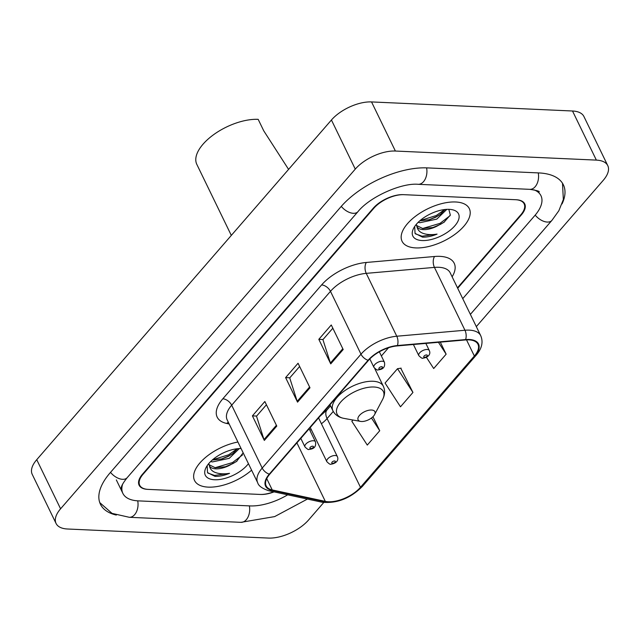 <?xml version="1.0" encoding="UTF-8"?>
<svg xmlns="http://www.w3.org/2000/svg" width="640" height="640" viewBox="0 0 640 640"><rect width="100%" height="100%" fill="white"/><g stroke="black" fill="none" stroke-linecap="round" stroke-linejoin="round"><path stroke-width="0.96" d="M457.48 287.816L520.76 214.864A23.36 11.256 154.1 0 0 524.152 203.864A23.36 11.256 154.1 0 0 515.584 199.72L403.936 194.68A23.36 11.256 154.1 0 0 373.856 208.232L143.08 474.24A23.36 11.256 154.1 0 0 139.696 485.24A23.36 11.256 154.1 0 0 148.264 489.392L259.912 494.432A23.36 11.256 154.1 0 0 273.648 491.784M122.632 484.152A42.056 20.256 154.1 0 0 122.88 493.408A42.056 20.256 154.1 0 0 138.296 500.872L249.952 505.912A42.056 20.256 154.1 0 0 287.688 494.816M462.736 298.648L534.864 215.504A42.056 20.256 154.1 0 0 540.96 195.704A42.056 20.256 154.1 0 0 533.84 189.784M476.32 326.632L603.264 180.312A31.152 15.008 154.1 0 0 607.776 165.64A31.152 15.008 154.1 0 0 596.36 160.112L395.384 151.04A31.152 15.008 154.1 0 0 355.272 169.112L60.584 508.8A31.152 15.008 154.1 0 0 56.072 523.472A31.152 15.008 154.1 0 0 67.488 529L268.464 538.072A31.152 15.008 154.1 0 0 308.568 520L323.752 502.504M607.776 165.64L583.928 116.528A31.152 15.008 154.1 0 0 572.512 111L371.536 101.928A31.152 15.008 154.1 0 0 331.432 120L36.736 459.688A31.152 15.008 154.1 0 0 32.224 474.36L56.072 523.472M562.04 203.928A66.976 32.264 154.1 0 0 563.376 184.816A66.976 32.264 154.1 0 0 538.832 172.928L427.176 167.888A66.976 32.264 154.1 0 0 340.944 206.752L110.176 472.76A66.976 32.264 154.1 0 0 100.464 504.296A66.976 32.264 154.1 0 0 116.32 515.056M455.608 201.984A37.376 18.008 154.1 0 0 416.392 215.6A37.376 18.008 154.1 0 0 402.064 241.272A37.376 18.008 154.1 0 0 415.768 247.912A37.376 18.008 154.1 0 0 454.984 234.296A37.376 18.008 154.1 0 0 469.312 208.616A37.376 18.008 154.1 0 0 455.608 201.984A37.376 18.008 154.1 0 0 416.392 215.6A37.376 18.008 154.1 0 0 402.064 241.272A37.376 18.008 154.1 0 0 415.768 247.912A37.376 18.008 154.1 0 0 454.984 234.296A37.376 18.008 154.1 0 0 469.312 208.616A37.376 18.008 154.1 0 0 455.608 201.984M237.92 442.016A37.376 18.008 154.1 0 0 194.536 480.488A37.376 18.008 154.1 0 0 208.24 487.128A37.376 18.008 154.1 0 0 251.6 470.184A37.376 18.008 154.1 0 1 208.24 487.128A37.376 18.008 154.1 0 1 194.536 480.488A37.376 18.008 154.1 0 1 237.92 442.016M468.84 339.864A24.92 12.008 -25.9 0 1 477.976 344.288A24.92 12.008 -25.9 0 1 474.36 356.024L360.472 487.304A24.92 12.008 -25.9 0 1 325.32 501.384L272.232 489.944A24.92 12.008 -25.9 0 1 266.16 485.896A24.92 12.008 -25.9 0 1 269.768 474.168L368.552 360.296A24.92 12.008 -25.9 0 1 397.176 345.92L465.368 339.952A24.92 12.008 -25.9 0 1 468.84 339.864M469.168 339.48A25.544 12.304 154.1 0 0 465.616 339.568L397.416 345.536A25.544 12.304 154.1 0 0 368.088 360.272L269.296 474.144A25.544 12.304 154.1 0 0 271.824 490.32L324.912 501.76A25.544 12.304 154.1 0 0 360.944 487.328L474.832 356.048A25.544 12.304 154.1 0 0 469.168 339.48M412.944 392.448L397.512 368.696L385.064 383.048L400.488 406.8L412.944 392.448L400.752 368.2M457.696 288.272L521.352 214.896A23.36 11.256 154.1 0 0 524.736 203.896A23.36 11.256 154.1 0 0 516.176 199.744L403.344 194.648A23.36 11.256 154.1 0 0 373.264 208.208L142.496 474.216A23.36 11.256 154.1 0 0 139.112 485.216A23.36 11.256 154.1 0 0 147.672 489.368L260.504 494.456A23.36 11.256 154.1 0 0 274.072 491.88M330.736 363.88L318.816 339.328L331.264 324.976L343.192 349.528L330.736 363.88A6.232 3.624 40.9 0 1 330.392 363.032L342.8 348.728M264.328 440.432L252.408 415.872L264.856 401.52L276.784 426.08L264.328 440.432A6.232 3.624 40.9 0 1 263.984 439.584L276.392 425.28M297.536 402.152L285.608 377.6L298.064 363.248L309.984 387.8L297.536 402.152A6.232 3.624 40.9 0 1 297.192 401.304L309.6 387.008M426.4 357.296L433.696 368.528L446.144 354.176L440.304 342.144M352.984 420.024L351.856 421.32L367.288 445.08L379.736 430.728L372.944 416.736M285.608 377.6L289.824 377.792M299.632 366.48L289.72 377.912L297.192 401.304M252.408 415.872L256.624 416.064M266.432 404.76L256.52 416.184L263.984 439.584M318.816 339.328L323.032 339.52M332.84 328.208L322.928 339.632L330.392 363.032M397.512 368.696L401.136 368.144M446.144 354.176L438.44 342.312M379.736 430.728L371.472 417.992M446.856 209.352L436.792 219.112L419.96 222.704L418.144 222.352M414.696 226.456L415.04 233.376L422.52 237.136C426.912 237.288 431.76 236.28 437.072 234.112C431.632 235 426.92 234.728 422.928 233.304C419.592 232.04 417.608 229.848 416.984 226.712A17.608 8.48 154.1 0 0 423.32 229.624A17.608 8.48 154.1 0 0 436.6 226.344L433.256 227.488L422.8 228.552L416.472 225.44M416.984 226.712L416.296 224.352M445.088 209.496L440.096 214.568L435.84 217.168L429.472 219.696L419.784 220.832M449.224 209.344A25.392 12.232 154.1 0 0 413.672 228.16A25.392 12.232 154.1 0 0 422.152 240.544A25.392 12.232 154.1 0 0 453.824 226.928A25.392 12.232 154.1 0 0 451.832 209.632A25.392 12.232 154.1 0 0 449.224 209.344M436.6 226.344L443.984 222.296L450.328 215.064L448.904 209.648M437.072 234.112L422.08 236.224L415.352 233.824M450.072 215.68L440.04 223.352L422.552 228.52M444.736 209.528L436.256 215.552L420.024 220.624M444.52 221.896L440.52 224.328L432.584 227.672M440.648 214.16L436.728 216.528L428.8 219.88M361.52 421.504A9.344 4.504 154.1 0 0 374.608 414.584A9.344 4.504 154.1 0 0 371.48 410.024A9.344 4.504 154.1 0 0 359.824 415.032A9.344 4.504 154.1 0 0 360.56 421.4A9.344 4.504 154.1 0 0 361.52 421.504M288.584 169.392L263.752 130.84L258.176 119.344A42.832 20.632 154.1 0 0 213.24 134.952A42.832 20.632 154.1 0 0 196.816 164.368L231.312 235.408M239.328 448.568L229.264 458.328L212.432 461.92L210.616 461.576M207.168 465.672L207.512 472.592L214.992 476.352C219.384 476.504 224.232 475.496 229.544 473.328C224.104 474.216 219.392 473.944 215.4 472.52C212.064 471.256 210.08 469.064 209.456 465.928A17.608 8.48 154.1 0 0 215.8 468.84A17.608 8.48 154.1 0 0 229.072 465.56L225.728 466.704L215.272 467.768L208.944 464.656M209.456 465.928L208.768 463.568M237.56 448.712L232.568 453.784L228.312 456.384L221.944 458.912L212.264 460.048M241.096 448.544A25.392 12.232 154.1 0 0 206.144 467.376A25.392 12.232 154.1 0 0 214.624 479.76A25.392 12.232 154.1 0 0 248.432 463.656M229.072 465.56L236.456 461.512L243.168 452.808M229.544 473.328L214.552 475.44L207.832 473.04M242.552 454.896L232.52 462.568L215.024 467.736M237.208 448.752L228.728 454.768L212.496 459.84M236.992 461.112L232.992 463.544L225.056 466.888M233.12 453.376L229.208 455.744L221.272 459.096M307.432 499.064L274.64 516.6L240.96 522.336A12.456 8.168 -87.4 0 0 249.36 505.888M240.96 522.336L129.312 517.296A12.456 8.168 -87.4 0 0 137.712 500.84M110.512 472.368A12.456 7.248 40.9 0 0 127.2 477.664L357.968 211.656C369.784 196.824 401.592 182.704 418.184 184.304L529.84 189.344C536.736 190.408 539.848 191.304 539.176 192.016M341.28 206.36A12.456 7.248 40.9 0 0 357.968 211.656M426.592 167.864A12.456 8.168 92.6 0 1 418.184 184.304M538.24 172.896A12.456 8.168 92.6 0 1 529.84 189.344M562.496 183.24L563.352 199.536L558.84 210.752L551.896 220.408A12.456 7.248 -139.1 0 1 535.2 215.112M36.736 459.688L60.584 508.8M331.432 120L355.272 169.112M371.536 101.928L395.384 151.04M572.512 111L596.36 160.112M474.36 356.024L466.52 339.872M229.168 423.992L226.672 423.448A38.936 18.76 -25.9 0 1 222.824 398.792L321.608 284.928A7.784 4.528 40.9 0 1 330.472 291.328L360.992 354.192A31.152 15.008 -25.9 0 1 396.768 336.224L464.96 330.248A31.152 15.008 -25.9 0 1 469.296 330.144A31.152 15.008 -25.9 0 1 480.72 335.68L450.192 272.816A31.152 15.008 154.1 0 0 438.776 267.288A31.152 15.008 154.1 0 0 434.44 267.392L366.24 273.36A31.152 15.008 154.1 0 0 330.472 291.328L231.68 405.2A31.152 15.008 154.1 0 0 227.168 419.864L257.688 482.728A31.152 15.008 -25.9 0 1 262.208 468.056L360.992 354.192A7.784 4.528 40.9 0 0 368.088 360.272M465.616 339.568A7.784 4.24 85 0 0 464.96 330.248L434.44 267.392A7.784 4.24 -95 0 1 434.528 256.496A38.936 18.76 -25.9 0 1 452.128 276.8M269.296 474.144A7.784 4.528 -139.1 0 1 262.208 468.056L231.68 405.2A7.784 4.528 40.9 0 0 222.824 398.792M271.824 490.32A7.784 5.816 102.2 0 1 268.752 490.728L321.84 502.176C336.792 503.72 350.28 498.488 362.32 486.464L476.208 355.184A7.784 4.528 -139.1 0 1 474.832 356.048M321.608 284.928A38.936 18.76 -25.9 0 1 366.328 262.464A7.784 4.24 -95 0 0 366.24 273.36L396.768 336.224A7.784 4.24 85 0 1 397.416 345.536M324.912 501.76A7.784 5.816 102.2 0 1 321.84 502.176M360.944 487.328A7.784 4.528 40.9 0 0 362.32 486.464M366.328 262.464L434.528 256.496M228.36 422.32A7.784 5.816 -77.8 0 0 226.672 423.448M272.232 489.944L266.736 478.624M325.32 501.384L296.912 442.88M309.792 430.136A24.92 12.008 154.1 0 0 311.24 429.544M321.408 423.744A24.92 12.008 154.1 0 0 327.088 418.552L333.264 411.432M360.472 487.304L327.088 418.552A14.016 8.152 40.9 0 1 327.072 409.848L330.528 405.864M381.376 355.976L388.496 347.76M382.552 399.568A25.752 12.408 154.1 0 0 373.944 387.008A25.752 12.408 154.1 0 0 341.824 400.816A25.752 12.408 154.1 0 0 343.848 418.36C338.656 417.376 335 414.832 332.896 410.736A28.032 13.504 154.1 0 1 343.64 391.48A28.032 13.504 154.1 0 1 373.056 381.264A28.032 13.504 154.1 0 1 383.328 386.24C385.248 390.44 384.992 394.88 382.552 399.568L374.608 414.584M413.4 344.496L418.8 355.624A5.84 2.816 -25.9 0 1 421.04 351.608A5.84 2.816 -25.9 0 1 427.168 349.48A5.84 2.816 -25.9 0 1 429.304 350.52L425.856 343.408M426.576 354.944A1.944 0.936 154.1 0 0 424.072 356.072A1.944 0.936 154.1 0 0 424.504 357.336A1.944 0.936 154.1 0 0 427.008 356.208A1.944 0.936 154.1 0 0 426.576 354.944M310.248 427.504L326.824 461.64A5.84 2.816 -25.9 0 1 329.064 457.632A5.84 2.816 -25.9 0 1 335.192 455.504A5.84 2.816 -25.9 0 1 337.328 456.536L318.576 417.912M334.6 460.96A1.944 0.936 154.1 0 0 332.096 462.096A1.944 0.936 154.1 0 0 332.528 463.352A1.944 0.936 154.1 0 0 335.032 462.224A1.944 0.936 154.1 0 0 334.6 460.96M382.288 361.224A5.84 2.816 -25.9 0 1 384.432 362.264C385.864 369.568 379.392 369.648 377.96 369.904C377.536 370.448 376.184 369.608 373.92 367.368A5.84 2.816 -25.9 0 1 376.16 363.352A5.84 2.816 -25.9 0 1 382.288 361.224M379.632 369.08A1.944 0.936 154.1 0 0 382.136 367.952A1.944 0.936 154.1 0 0 381.704 366.688A1.944 0.936 154.1 0 0 379.2 367.816A1.944 0.936 154.1 0 0 379.632 369.08M313.304 440.744A5.84 2.816 -25.9 0 1 315.448 441.776C316.88 449.08 310.408 449.168 308.984 449.416C308.552 449.968 307.208 449.12 304.944 446.88A5.84 2.816 -25.9 0 1 307.184 442.872A5.84 2.816 -25.9 0 1 313.304 440.744M310.648 448.6A1.944 0.936 154.1 0 0 313.152 447.464A1.944 0.936 154.1 0 0 312.72 446.2A1.944 0.936 154.1 0 0 310.216 447.336A1.944 0.936 154.1 0 0 310.648 448.6M551.896 220.408L470.376 314.376M99.776 502.624L112.048 513.376L129.312 517.296M121.096 489.728L121.12 488.184C121.48 487.48 120.64 485.92 127.2 477.664M116.328 479.904L122.88 493.408M257.688 482.728C258.52 485.872 262.2 488.544 268.752 490.728M476.208 355.184C481.904 348.536 483.408 342.032 480.72 335.68M320.152 416.088L327.072 409.848M374.712 368.496L383.328 386.24M329.992 404.752L332.896 410.736M360.56 421.4L343.848 418.36M418.8 355.624C421.064 357.856 422.408 358.704 422.84 358.152C426.088 357.976 431.512 355.344 429.304 350.52M326.824 461.64C329.088 463.88 330.432 464.728 330.864 464.176C334.112 464 339.536 461.36 337.328 456.536M379.344 351.792L384.432 362.264M369.824 358.928L373.92 367.368M309.136 428.784L315.448 441.776M300.816 438.384L304.944 446.88"/></g></svg>
